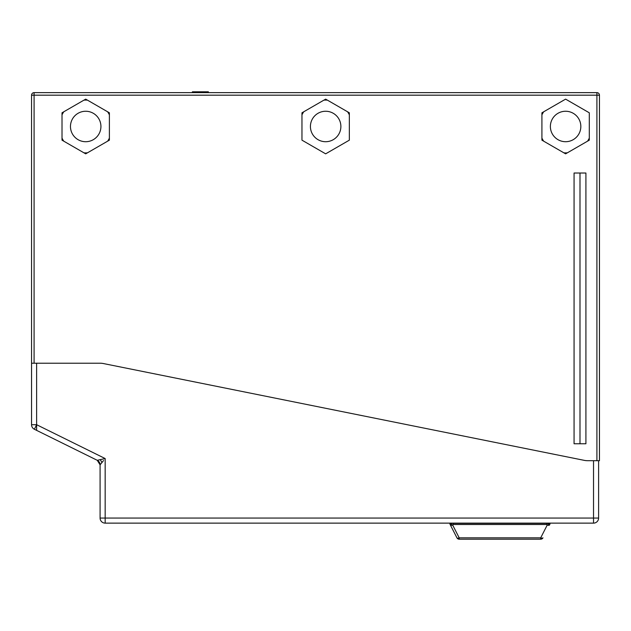 <?xml version="1.0" encoding="UTF-8"?>
<svg xmlns="http://www.w3.org/2000/svg" width="631" height="631" viewBox="0 0 631 631"><rect width="100%" height="100%" fill="white"/><g stroke="black" fill="none" stroke-linecap="round" stroke-linejoin="round"><path stroke-width="0.95" d="M562.221 111.632A15.231 15.231 0 0 0 550.548 128.748A15.231 15.231 0 0 0 566.741 141.667A15.231 15.231 0 0 0 580.835 126.484A15.231 15.231 0 0 0 562.221 111.632M310.42 126.484A15.231 15.231 0 0 0 325.651 141.715A15.231 15.231 0 0 0 340.882 126.484A15.231 15.231 0 0 0 325.651 111.253A15.231 15.231 0 0 0 310.42 126.484M70.467 126.484A15.231 15.231 0 0 0 85.698 141.715A15.231 15.231 0 0 0 100.928 126.484A15.231 15.231 0 0 0 85.698 111.253A15.231 15.231 0 0 0 70.467 126.484M541.919 112.807L541.919 140.161L565.605 153.838L589.299 140.161L589.299 112.807L565.605 99.13L541.919 112.807M587.595 460.693L596.91 460.693L596.91 92.639L34.09 92.639L34.09 363.219L100.092 363.219A16.919 16.919 0 0 1 103.429 363.551L584.259 460.354A16.919 16.919 0 0 0 587.595 460.693M301.965 112.807L301.965 140.161L325.651 153.838L349.345 140.161L349.345 112.807L325.651 99.13L301.965 112.807M62.012 112.807L62.012 140.161L85.698 153.838L109.392 140.161L109.392 112.807L85.698 99.13L62.012 112.807M574.068 443.767L585.915 443.767L585.915 173.02L574.068 173.02L574.068 443.767M579.992 443.767L579.992 173.02M596.91 460.693L599.45 460.693L599.45 95.178L31.55 95.178A2.54 2.54 0 0 1 34.09 92.639A2.54 2.54 0 0 0 31.55 95.178L31.55 424.71L31.55 363.219L34.09 363.219M599.45 95.178A2.54 2.54 0 0 0 596.91 92.639A2.54 2.54 0 0 1 599.45 95.178M109.392 114.834A26.399 26.399 0 0 0 107.633 111.79M87.457 100.14A26.399 26.399 0 0 0 83.939 100.14M63.77 111.79A26.399 26.399 0 0 0 62.012 114.834M349.345 114.834A26.399 26.399 0 0 0 347.586 111.79M327.41 100.14A26.399 26.399 0 0 0 323.892 100.14M303.724 111.79A26.399 26.399 0 0 0 301.965 114.834M543.677 111.79A26.399 26.399 0 0 0 541.919 114.834M541.919 138.126A26.399 26.399 0 0 0 543.677 141.178M563.846 152.82A26.399 26.399 0 0 0 567.364 152.82M587.54 141.178A26.399 26.399 0 0 0 589.299 138.126M62.012 138.126A26.399 26.399 0 0 0 63.77 141.178M83.939 152.82A26.399 26.399 0 0 0 87.457 152.82M107.633 141.178A26.399 26.399 0 0 0 109.392 138.126M103.579 460.512L100.084 464.858L100.084 518.059A5.08 5.08 0 0 0 105.164 523.131L593.526 523.131L593.526 460.693M105.164 458.548L105.164 518.059L100.084 518.059L100.084 464.858L97.253 460.307L34.382 429.261A5.08 5.08 0 0 1 31.55 424.71L36.63 424.71L31.55 424.71A5.08 5.08 0 0 0 34.382 429.261L36.63 424.71L105.164 458.548L97.253 460.307A5.08 5.08 -121.9 0 1 100.084 464.858L100.084 518.051A5.08 5.08 0 0 0 105.164 523.131L105.164 518.059L598.606 518.059A5.08 5.08 0 0 1 593.526 523.131A5.08 5.08 0 0 0 598.606 518.059L598.606 460.693L598.606 518.059M61.16 442.489L85.698 454.604L61.16 442.489M450.14 524.519L450.14 524.519A2.54 2.54 152.9 0 1 449.864 523.367A2.54 2.54 0 0 0 450.14 524.519L450.384 525.008A2.54 1.049 -27.1 0 1 450.849 523.848L449.864 523.131M450.849 523.848A2.54 1.049 -27.1 0 0 450.384 525.008A2.54 1.049 152.9 0 0 452.648 525.008L453.247 524.519L546.651 524.519L547.251 525.008L540.704 537.825A2.54 1.049 27.1 0 0 542.96 537.825A2.54 2.54 0 0 1 540.704 539.205L540.704 537.825L459.194 537.825L459.194 539.205A2.54 2.54 0 0 1 456.939 537.825A2.54 1.049 -27.1 0 0 459.194 537.825L452.648 525.008A2.54 1.049 27.1 0 1 450.849 523.848L453.247 523.131M453.247 524.519L453.247 523.367L546.651 523.367L549.049 523.848L550.035 523.131M456.939 537.825L450.384 525.008L456.939 537.825A2.54 2.54 0 0 0 459.194 539.205L540.704 539.205M547.251 525.008A2.54 1.049 -27.1 0 0 549.049 523.848A2.54 1.049 27.1 0 1 549.514 525.008A2.54 1.049 -152.9 0 1 547.251 525.008M549.514 525.008L549.759 524.519A2.54 2.54 0 0 0 550.035 523.367A2.54 2.54 -152.9 0 1 549.759 524.519L550.035 523.367M192.408 92.639L192.408 91.795L208.364 91.795L208.364 92.639M192.345 92.639L192.408 91.795M192.739 92.639L192.739 91.795M193.11 92.639L193.11 91.795M193.543 92.639L193.543 91.795M193.48 92.639L193.48 91.795M193.938 92.639L193.938 91.795M193.875 92.639L193.875 91.795M194.679 92.639L194.679 91.795M194.616 92.639L194.616 91.795M195.026 92.639L195.026 91.795M194.932 92.639L194.932 91.795M195.168 92.639L195.168 91.795M195.113 92.639L195.113 91.795M195.799 92.639L195.799 91.795M195.72 92.639L195.72 91.795M196.47 92.639L196.47 91.795M196.328 92.639L196.328 91.795M196.241 92.639L196.241 91.795M196.099 92.639L196.099 91.795M196.036 92.639L196.036 91.795M196.533 92.639L196.533 91.795M100.029 464.148L97.253 460.307A5.08 5.08 -121.9 0 1 100.084 464.858L100.084 518.051M100.084 459.676A5.08 2.942 -121.9 0 1 101.899 462.602M36.63 363.219L36.63 430.366M546.651 523.131L546.651 524.519"/></g></svg>
